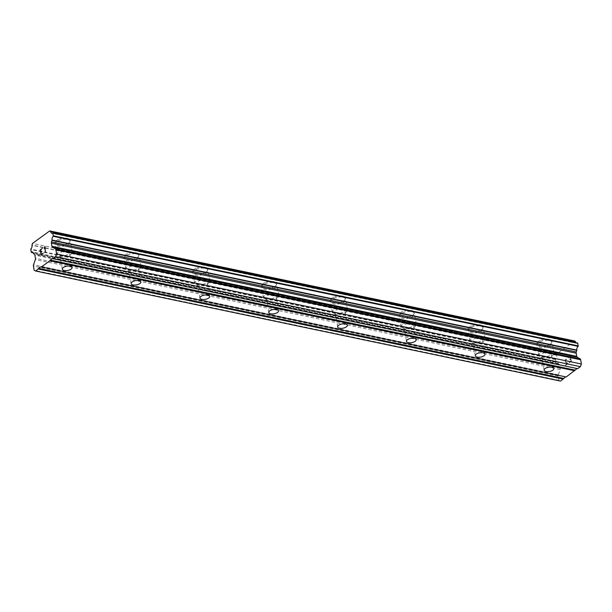 <?xml version="1.0" encoding="UTF-8"?>
<svg xmlns="http://www.w3.org/2000/svg" width="612" height="612" viewBox="0 0 612 612"><rect width="100%" height="100%" fill="white"/><g stroke="black" fill="none" stroke-linecap="round" stroke-linejoin="round"><path stroke-width="0.46" stroke-dasharray="3.06 2.29" d="M67.572 251.165A4.934 2.18 -9.7 0 1 69.462 252.488A4.934 2.18 -9.7 0 1 66.922 254.936A4.934 2.18 -9.7 0 1 61.628 255.472A4.934 2.18 -9.7 0 1 59.739 254.148A4.934 2.18 -9.7 0 1 62.279 251.693A4.934 2.18 -9.7 0 1 67.572 251.165M57.995 245.037A7.681 3.389 170.3 0 0 66.226 244.211A7.681 3.389 170.3 0 0 70.181 240.394A7.681 3.389 170.3 0 0 67.228 238.336A7.681 3.389 170.3 0 0 58.997 239.162A7.681 3.389 170.3 0 0 55.042 242.979A7.681 3.389 170.3 0 0 57.995 245.037A7.681 3.389 170.3 0 0 66.218 244.196A7.681 3.389 170.3 0 0 70.181 240.386A7.681 3.389 170.3 0 0 67.228 238.32A7.681 3.389 170.3 0 0 58.997 239.154A7.681 3.389 170.3 0 0 55.042 242.972A7.681 3.389 170.3 0 0 57.995 245.03M136.4 265.593A4.934 2.18 -9.7 0 1 138.297 266.916A4.934 2.18 -9.7 0 1 135.749 269.372A4.934 2.18 -9.7 0 1 130.463 269.907A4.934 2.18 -9.7 0 1 128.566 268.576A4.934 2.18 -9.7 0 1 131.106 266.128A4.934 2.18 -9.7 0 1 136.4 265.593M126.822 259.473A7.681 3.389 170.3 0 0 135.053 258.639A7.681 3.389 170.3 0 0 139.008 254.822A7.681 3.389 170.3 0 0 136.055 252.764A7.681 3.389 170.3 0 0 127.831 253.597A7.681 3.389 170.3 0 0 123.869 257.407A7.681 3.389 170.3 0 0 126.822 259.473M126.822 259.457A7.681 3.389 170.3 0 0 135.053 258.631A7.681 3.389 170.3 0 0 139.008 254.814A7.681 3.389 170.3 0 0 136.055 252.756A7.681 3.389 170.3 0 0 127.824 253.582A7.681 3.389 170.3 0 0 123.869 257.4A7.681 3.389 170.3 0 0 126.822 259.457M205.227 280.021A4.934 2.18 -9.7 0 1 207.124 281.344A4.934 2.18 -9.7 0 1 204.576 283.8A4.934 2.18 -9.7 0 1 199.29 284.335A4.934 2.18 -9.7 0 1 197.393 283.012A4.934 2.18 -9.7 0 1 199.933 280.556A4.934 2.18 -9.7 0 1 205.227 280.021M195.649 273.901A7.681 3.389 170.3 0 0 203.88 273.067A7.681 3.389 170.3 0 0 207.835 269.257A7.681 3.389 170.3 0 0 204.89 267.192A7.681 3.389 170.3 0 0 196.659 268.025A7.681 3.389 170.3 0 0 192.704 271.843A7.681 3.389 170.3 0 0 195.649 273.901A7.681 3.389 170.3 0 0 203.88 273.059A7.681 3.389 170.3 0 0 207.835 269.242A7.681 3.389 170.3 0 0 204.882 267.184A7.681 3.389 170.3 0 0 196.659 268.018A7.681 3.389 170.3 0 0 192.696 271.835A7.681 3.389 170.3 0 0 195.649 273.893M274.054 294.456A4.934 2.18 -9.7 0 1 275.951 295.78A4.934 2.18 -9.7 0 1 273.403 298.235A4.934 2.18 -9.7 0 1 268.117 298.763A4.934 2.18 -9.7 0 1 266.22 297.44A4.934 2.18 -9.7 0 1 268.76 294.992A4.934 2.18 -9.7 0 1 274.054 294.456M264.476 288.336A7.681 3.389 170.3 0 0 272.707 287.502A7.681 3.389 170.3 0 0 276.662 283.685A7.681 3.389 170.3 0 0 273.717 281.627A7.681 3.389 170.3 0 0 265.486 282.461A7.681 3.389 170.3 0 0 261.531 286.271A7.681 3.389 170.3 0 0 264.476 288.336A7.681 3.389 170.3 0 0 272.707 287.495A7.681 3.389 170.3 0 0 276.662 283.677A7.681 3.389 170.3 0 0 273.717 281.619A7.681 3.389 170.3 0 0 265.486 282.446A7.681 3.389 170.3 0 0 261.531 286.263A7.681 3.389 170.3 0 0 264.476 288.321M342.881 308.884A4.934 2.18 -9.7 0 1 344.778 310.207A4.934 2.18 -9.7 0 1 342.238 312.663A4.934 2.18 -9.7 0 1 336.944 313.199A4.934 2.18 -9.7 0 1 335.047 311.875A4.934 2.18 -9.7 0 1 337.595 309.42A4.934 2.18 -9.7 0 1 342.881 308.884M333.31 302.764A7.681 3.389 170.3 0 0 341.534 301.93A7.681 3.389 170.3 0 0 345.497 298.12A7.681 3.389 170.3 0 0 342.544 296.055A7.681 3.389 170.3 0 0 334.313 296.889A7.681 3.389 170.3 0 0 330.358 300.706A7.681 3.389 170.3 0 0 333.31 302.764A7.681 3.389 170.3 0 0 341.534 301.923A7.681 3.389 170.3 0 0 345.489 298.105A7.681 3.389 170.3 0 0 342.544 296.047A7.681 3.389 170.3 0 0 334.313 296.881A7.681 3.389 170.3 0 0 330.358 300.699A7.681 3.389 170.3 0 0 333.303 302.756M411.708 323.32A4.934 2.18 -9.7 0 1 413.605 324.643A4.934 2.18 -9.7 0 1 411.065 327.091A4.934 2.18 -9.7 0 1 405.771 327.627A4.934 2.18 -9.7 0 1 403.874 326.303A4.934 2.18 -9.7 0 1 406.422 323.855A4.934 2.18 -9.7 0 1 411.708 323.32M402.138 317.192A7.681 3.389 170.3 0 0 410.369 316.366A7.681 3.389 170.3 0 0 414.324 312.548A7.681 3.389 170.3 0 0 411.371 310.491A7.681 3.389 170.3 0 0 403.14 311.317A7.681 3.389 170.3 0 0 399.185 315.134A7.681 3.389 170.3 0 0 402.138 317.192M402.13 317.184A7.681 3.389 170.3 0 0 410.361 316.35A7.681 3.389 170.3 0 0 414.316 312.541A7.681 3.389 170.3 0 0 411.371 310.483A7.681 3.389 170.3 0 0 403.14 311.309A7.681 3.389 170.3 0 0 399.185 315.126A7.681 3.389 170.3 0 0 402.13 317.184M480.542 337.748A4.934 2.18 -9.7 0 1 482.432 339.071A4.934 2.18 -9.7 0 1 479.892 341.527A4.934 2.18 -9.7 0 1 474.598 342.062A4.934 2.18 -9.7 0 1 472.701 340.739A4.934 2.18 -9.7 0 1 475.249 338.283A4.934 2.18 -9.7 0 1 480.542 337.748M470.965 331.627A7.681 3.389 170.3 0 0 479.196 330.794A7.681 3.389 170.3 0 0 483.151 326.976A7.681 3.389 170.3 0 0 480.198 324.918A7.681 3.389 170.3 0 0 471.967 325.752A7.681 3.389 170.3 0 0 468.012 329.57A7.681 3.389 170.3 0 0 470.965 331.627A7.681 3.389 170.3 0 0 479.188 330.786A7.681 3.389 170.3 0 0 483.151 326.969A7.681 3.389 170.3 0 0 480.198 324.911A7.681 3.389 170.3 0 0 471.967 325.745A7.681 3.389 170.3 0 0 468.012 329.554A7.681 3.389 170.3 0 0 470.965 331.62M549.369 352.183A4.934 2.18 -9.7 0 1 551.267 353.507A4.934 2.18 -9.7 0 1 548.719 355.954A4.934 2.18 -9.7 0 1 543.425 356.49A4.934 2.18 -9.7 0 1 541.536 355.167A4.934 2.18 -9.7 0 1 544.076 352.711A4.934 2.18 -9.7 0 1 549.369 352.183M539.792 346.055A7.681 3.389 170.3 0 0 548.023 345.229A7.681 3.389 170.3 0 0 551.978 341.412A7.681 3.389 170.3 0 0 549.025 339.354A7.681 3.389 170.3 0 0 540.801 340.18A7.681 3.389 170.3 0 0 536.839 343.998A7.681 3.389 170.3 0 0 539.792 346.055A7.681 3.389 170.3 0 0 548.023 345.214A7.681 3.389 170.3 0 0 551.978 341.404A7.681 3.389 170.3 0 0 549.025 339.339A7.681 3.389 170.3 0 0 540.794 340.173A7.681 3.389 170.3 0 0 536.839 343.99A7.681 3.389 170.3 0 0 539.792 346.048M551.014 350.982A7.681 3.389 -9.7 0 1 553.967 353.04A7.681 3.389 -9.7 0 1 550.012 356.857A7.681 3.389 -9.7 0 1 541.781 357.691A7.681 3.389 -9.7 0 1 538.828 355.633A7.681 3.389 -9.7 0 1 542.79 351.816A7.681 3.389 -9.7 0 1 551.014 350.982M549.224 340.517A7.681 3.389 -9.7 0 1 552.177 342.575A7.681 3.389 -9.7 0 1 548.222 346.392A7.681 3.389 -9.7 0 1 539.991 347.218A7.681 3.389 -9.7 0 1 537.038 345.16A7.681 3.389 -9.7 0 1 541 341.351A7.681 3.389 -9.7 0 1 549.224 340.517M482.187 336.554A7.681 3.389 -9.7 0 1 485.14 338.612A7.681 3.389 -9.7 0 1 481.185 342.429A7.681 3.389 -9.7 0 1 472.954 343.255A7.681 3.389 -9.7 0 1 470.001 341.198A7.681 3.389 -9.7 0 1 473.956 337.38A7.681 3.389 -9.7 0 1 482.187 336.554M480.397 326.081A7.681 3.389 -9.7 0 1 483.35 328.147A7.681 3.389 -9.7 0 1 479.395 331.956A7.681 3.389 -9.7 0 1 471.163 332.79A7.681 3.389 -9.7 0 1 468.211 330.732A7.681 3.389 -9.7 0 1 472.166 326.915A7.681 3.389 -9.7 0 1 480.397 326.081M413.36 322.119A7.681 3.389 -9.7 0 1 416.313 324.176A7.681 3.389 -9.7 0 1 412.35 327.994A7.681 3.389 -9.7 0 1 404.127 328.828A7.681 3.389 -9.7 0 1 401.174 326.77A7.681 3.389 -9.7 0 1 405.129 322.952A7.681 3.389 -9.7 0 1 413.36 322.119M411.57 311.653A7.681 3.389 -9.7 0 1 414.523 313.711A7.681 3.389 -9.7 0 1 410.568 317.529A7.681 3.389 -9.7 0 1 402.336 318.362A7.681 3.389 -9.7 0 1 399.384 316.297A7.681 3.389 -9.7 0 1 403.339 312.487A7.681 3.389 -9.7 0 1 411.57 311.653M344.533 307.691A7.681 3.389 -9.7 0 1 347.478 309.748A7.681 3.389 -9.7 0 1 343.523 313.566A7.681 3.389 -9.7 0 1 335.292 314.392A7.681 3.389 -9.7 0 1 332.347 312.334A7.681 3.389 -9.7 0 1 336.302 308.517A7.681 3.389 -9.7 0 1 344.533 307.691M342.743 297.225A7.681 3.389 -9.7 0 1 345.696 299.283A7.681 3.389 -9.7 0 1 341.733 303.093A7.681 3.389 -9.7 0 1 333.509 303.927A7.681 3.389 -9.7 0 1 330.557 301.869A7.681 3.389 -9.7 0 1 334.512 298.052A7.681 3.389 -9.7 0 1 342.743 297.225M275.706 293.255A7.681 3.389 -9.7 0 1 278.651 295.321A7.681 3.389 -9.7 0 1 274.696 299.13A7.681 3.389 -9.7 0 1 266.465 299.964A7.681 3.389 -9.7 0 1 263.52 297.906A7.681 3.389 -9.7 0 1 267.475 294.089A7.681 3.389 -9.7 0 1 275.706 293.255M273.916 282.79A7.681 3.389 -9.7 0 1 276.861 284.848A7.681 3.389 -9.7 0 1 272.906 288.665A7.681 3.389 -9.7 0 1 264.675 289.499A7.681 3.389 -9.7 0 1 261.729 287.433A7.681 3.389 -9.7 0 1 265.685 283.624A7.681 3.389 -9.7 0 1 273.916 282.79M206.879 278.827A7.681 3.389 -9.7 0 1 209.824 280.885A7.681 3.389 -9.7 0 1 205.869 284.702A7.681 3.389 -9.7 0 1 197.638 285.536A7.681 3.389 -9.7 0 1 194.692 283.471A7.681 3.389 -9.7 0 1 198.648 279.661A7.681 3.389 -9.7 0 1 206.879 278.827M205.089 268.362A7.681 3.389 -9.7 0 1 208.034 270.42A7.681 3.389 -9.7 0 1 204.079 274.237A7.681 3.389 -9.7 0 1 195.848 275.063A7.681 3.389 -9.7 0 1 192.902 273.006A7.681 3.389 -9.7 0 1 196.857 269.188A7.681 3.389 -9.7 0 1 205.089 268.362M138.044 264.392A7.681 3.389 -9.7 0 1 140.997 266.457A7.681 3.389 -9.7 0 1 137.042 270.267A7.681 3.389 -9.7 0 1 128.811 271.101A7.681 3.389 -9.7 0 1 125.858 269.043A7.681 3.389 -9.7 0 1 129.82 265.226A7.681 3.389 -9.7 0 1 138.044 264.392M136.262 253.926A7.681 3.389 -9.7 0 1 139.207 255.984A7.681 3.389 -9.7 0 1 135.252 259.802A7.681 3.389 -9.7 0 1 127.021 260.635A7.681 3.389 -9.7 0 1 124.068 258.578A7.681 3.389 -9.7 0 1 128.03 254.76A7.681 3.389 -9.7 0 1 136.262 253.926M69.217 249.964A7.681 3.389 -9.7 0 1 72.17 252.022A7.681 3.389 -9.7 0 1 68.215 255.839A7.681 3.389 -9.7 0 1 59.984 256.673A7.681 3.389 -9.7 0 1 57.031 254.607A7.681 3.389 -9.7 0 1 60.986 250.798A7.681 3.389 -9.7 0 1 69.217 249.964M67.427 239.499A7.681 3.389 -9.7 0 1 70.38 241.556A7.681 3.389 -9.7 0 1 66.425 245.374A7.681 3.389 -9.7 0 1 58.194 246.2A7.681 3.389 -9.7 0 1 55.241 244.142A7.681 3.389 -9.7 0 1 59.203 240.325A7.681 3.389 -9.7 0 1 67.427 239.499M570.239 356.521L570.598 358.617L570.231 356.521L568.403 357.852L570.239 356.521M570.598 358.617L569.596 359.336L570.591 358.617M569.657 359.688L570.652 358.961L569.65 359.688M570.652 358.961L571.011 361.057L570.644 358.961M571.011 361.057L569.183 362.38L571.004 361.057M569.244 362.732L571.31 361.233L570.415 356L568.341 357.5L570.407 356L571.302 361.233L569.236 362.732M566.238 359.037L565.549 359.535L566.23 359.037M565.549 359.535L565.251 360.04L565.542 359.535M565.121 360.422L565.037 361.057L565.113 360.414M565.381 361.944L566.054 362.564L565.373 361.944M566.054 362.564L567.469 363.627L566.046 362.564M567.469 363.627L565.534 365.035L567.462 363.62M566.628 359.405L565.626 359.864L566.628 359.405M565.633 359.864L565.595 361.715L565.633 359.864M565.603 361.723L566.253 362.327L565.603 361.723M565.587 365.387L568.035 363.612L566.253 362.327L568.028 363.605L565.58 365.379M565.641 376.87L566.199 376.984M574.523 340.961L557.31 353.453L556.752 355.312A2.708 1.622 -78.2 0 1 555.566 359.091L556.124 362.327A2.708 1.622 -78.2 0 1 557.157 362.021A2.708 1.622 -78.2 0 1 558.251 363.612L559.276 364.339A1.645 0.987 -78.2 0 1 559.72 365.173L560.255 368.332A1.645 0.987 -78.2 0 1 560.141 369.572L558.358 374.819A1.645 0.987 -78.2 0 0 558.243 376.059L558.97 380.304L560.561 381.085M575.808 342.666A2.708 1.622 -78.2 0 0 576.626 343.355A2.708 1.622 -78.2 0 0 577.598 343.095M577.101 368.546L577.659 368.669M40.935 252.098L40.576 250.01L42.335 248.342M41.93 251.379L40.996 252.45L41.356 254.538M43.177 253.215L41.172 255.059M44.202 248.518L44.752 247.355M44.875 246.506L45.762 251.731M565.825 376.74L41.012 266.702M558.97 380.304L34.15 270.267M559.72 365.173L34.899 255.135M559.276 364.339L34.463 254.294M558.381 363.803L33.561 253.766M555.864 362.174L31.051 252.129M557.31 353.453L32.497 243.415M577.269 368.432L52.448 258.394M558.243 376.059L33.423 266.021M558.358 374.819L33.538 264.782M560.141 369.572L35.328 259.534M560.255 368.332L35.442 258.295M558.251 363.612L33.438 253.567M556.124 362.327L33.163 252.68M555.413 359.527L30.6 249.489M555.566 359.091L30.745 249.053M556.752 355.312L31.939 245.274M556.767 355.044L31.954 244.999M72.032 267.52L69.462 252.488M140.867 281.956L138.297 266.916M209.694 296.384L207.124 281.344M278.521 310.812L275.951 295.78M347.348 325.247L344.778 310.207M416.175 339.675L413.605 324.643M485.002 354.111L482.432 339.071M553.837 368.539L551.267 353.507M553.967 353.04L552.177 342.575M485.14 338.612L483.35 328.147M416.313 324.176L414.523 313.711M347.478 309.748L345.696 299.283M278.651 295.321L276.861 284.848M209.824 280.885L208.034 270.42M140.997 266.457L139.207 255.984M72.17 252.022L70.38 241.556M57.031 254.607L55.241 244.142M125.858 269.043L124.068 258.578M194.692 283.471L192.902 273.006M263.52 297.906L261.729 287.433M332.347 312.334L330.557 301.869M401.174 326.77L399.384 316.297M470.001 341.198L468.211 330.732M538.828 355.633L537.038 345.16M544.106 370.206L541.536 355.167M475.272 355.771L472.701 340.739M406.444 341.343L403.874 326.303M337.617 326.907L335.047 311.875M268.79 312.48L266.22 297.44M199.963 298.044L197.393 283.012M131.136 283.616L128.566 268.576M62.302 269.188L59.739 254.148M557.157 362.021L32.344 251.983M556.002 362.365L33.201 252.748M576.626 343.355L51.813 233.317"/><path stroke-width="0.92" d="M70.143 266.197A4.934 2.18 -9.7 0 1 72.032 267.52A4.934 2.18 -9.7 0 1 69.493 269.976A4.934 2.18 -9.7 0 1 64.199 270.512A4.934 2.18 -9.7 0 1 62.302 269.188A4.934 2.18 -9.7 0 1 64.849 266.733A4.934 2.18 -9.7 0 1 70.143 266.197M138.97 280.625A4.934 2.18 -9.7 0 1 140.867 281.956A4.934 2.18 -9.7 0 1 138.32 284.404A4.934 2.18 -9.7 0 1 133.034 284.94A4.934 2.18 -9.7 0 1 131.136 283.616A4.934 2.18 -9.7 0 1 133.676 281.16A4.934 2.18 -9.7 0 1 138.97 280.625M207.797 295.06A4.934 2.18 -9.7 0 1 209.694 296.384A4.934 2.18 -9.7 0 1 207.147 298.84A4.934 2.18 -9.7 0 1 201.861 299.367A4.934 2.18 -9.7 0 1 199.963 298.044A4.934 2.18 -9.7 0 1 202.503 295.596A4.934 2.18 -9.7 0 1 207.797 295.06M276.624 309.488A4.934 2.18 -9.7 0 1 278.521 310.812A4.934 2.18 -9.7 0 1 275.974 313.267A4.934 2.18 -9.7 0 1 270.688 313.803A4.934 2.18 -9.7 0 1 268.79 312.48A4.934 2.18 -9.7 0 1 271.33 310.024A4.934 2.18 -9.7 0 1 276.624 309.488M345.451 323.924A4.934 2.18 -9.7 0 1 347.348 325.247A4.934 2.18 -9.7 0 1 344.808 327.695A4.934 2.18 -9.7 0 1 339.515 328.231A4.934 2.18 -9.7 0 1 337.617 326.907A4.934 2.18 -9.7 0 1 340.165 324.459A4.934 2.18 -9.7 0 1 345.451 323.924M414.278 338.352A4.934 2.18 -9.7 0 1 416.175 339.675A4.934 2.18 -9.7 0 1 413.636 342.131A4.934 2.18 -9.7 0 1 408.342 342.666A4.934 2.18 -9.7 0 1 406.444 341.343A4.934 2.18 -9.7 0 1 408.992 338.887A4.934 2.18 -9.7 0 1 414.278 338.352M483.113 352.787A4.934 2.18 -9.7 0 1 485.002 354.111A4.934 2.18 -9.7 0 1 482.463 356.559A4.934 2.18 -9.7 0 1 477.169 357.094A4.934 2.18 -9.7 0 1 475.272 355.771A4.934 2.18 -9.7 0 1 477.819 353.323A4.934 2.18 -9.7 0 1 483.113 352.787M551.94 367.215A4.934 2.18 -9.7 0 1 553.837 368.539A4.934 2.18 -9.7 0 1 551.29 370.994A4.934 2.18 -9.7 0 1 545.996 371.53A4.934 2.18 -9.7 0 1 544.106 370.206A4.934 2.18 -9.7 0 1 546.646 367.751A4.934 2.18 -9.7 0 1 551.94 367.215M41.387 266.947L41.012 266.702L38.717 268.362L35.748 271.04L34.15 270.267L33.423 266.021A1.645 0.987 101.8 0 1 33.538 264.782L35.328 259.534A1.645 0.987 -78.2 0 0 35.442 258.295L34.899 255.135A1.645 0.987 -78.2 0 0 34.463 254.294L33.438 253.567A2.708 1.622 -78.2 0 0 32.344 251.983A2.708 1.622 -78.2 0 0 31.311 252.289L30.745 249.053A2.708 1.622 -78.2 0 0 31.939 245.274L32.497 243.415L49.71 230.915L50.712 231.642A2.708 1.622 -78.2 0 0 51.813 233.317A2.708 1.622 -78.2 0 0 52.785 233.057L53.328 236.301A2.708 1.622 -78.2 0 0 52.066 240.042L51.484 241.939A1.645 0.987 -78.2 0 0 51.4 243.155L51.936 246.315A1.645 0.987 -78.2 0 0 52.403 247.133L55.394 248.916A1.645 0.987 101.8 0 1 55.86 249.734L56.587 253.98L55.577 256.642L50.153 260.054L49.939 260.743L41.387 266.947L566.199 376.984L577.101 368.546M35.748 271.04L560.561 381.085L565.641 376.87M575.808 342.666A2.708 1.622 -78.2 0 1 575.525 341.687L574.523 340.961L49.71 230.915M52.846 258.624L577.659 368.669L580.39 366.68L581.4 364.018L580.673 359.772A1.645 0.987 -78.2 0 0 580.207 358.953L577.215 357.178A1.645 0.987 -78.2 0 1 576.756 356.36L576.213 353.2A1.645 0.987 -78.2 0 1 576.297 351.977L576.879 350.087A2.708 1.622 -78.2 0 1 578.149 346.338L577.72 343.064L52.999 233.103M42.335 248.342L40.285 249.834L42.335 248.334L40.568 250.01L40.928 252.098L41.922 251.379L40.935 252.098M41.922 251.379L40.989 252.45L41.348 254.538L43.169 253.215L41.356 254.538M43.169 253.215L41.165 255.059L40.27 249.834L41.172 255.059M44.202 248.518L44.752 247.355L45.533 251.899L44.745 247.347M44.141 248.151L44.439 247.646L44.148 248.158M44.439 247.646L44.821 246.537L44.447 247.646M44.867 246.506L45.525 251.907M563.53 378.4L38.717 268.362M563.292 379.096L38.48 269.058M578.302 345.887L53.481 235.842M576.841 350.401L52.02 240.363M576.297 351.977L51.484 241.939M576.213 353.2L51.4 243.155M581.4 364.018L56.587 253.98M580.39 366.68L55.577 256.642M574.974 370.099L50.153 260.054M574.752 370.78L49.939 260.743M33.163 252.68L31.311 252.289M575.425 341.496L50.612 231.458M575.525 341.687L50.712 231.642M577.85 343.24L53.03 233.203M578.149 346.338L53.328 236.301M576.879 350.087L52.066 240.042M576.756 356.36L51.936 246.315M577.215 357.178L52.403 247.133M580.207 358.953L55.394 248.916M580.673 359.772L55.86 249.734M33.201 252.748L31.181 252.328M577.72 343.064L52.9 233.027"/></g></svg>
